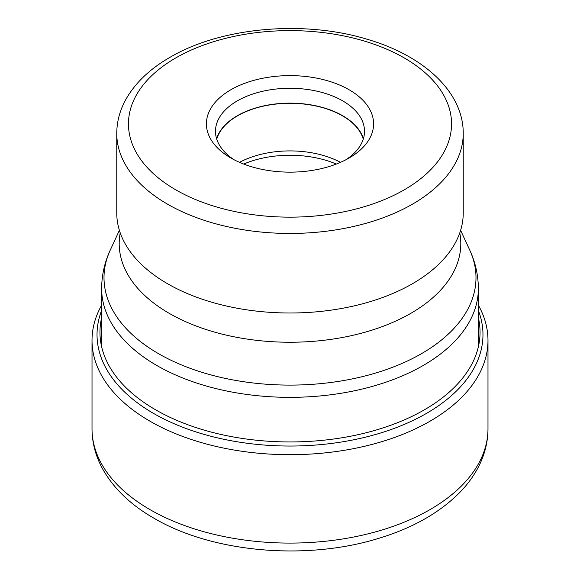 <?xml version="1.0" encoding="UTF-8"?>
<svg xmlns="http://www.w3.org/2000/svg" width="580" height="580" viewBox="0 0 580 580"><rect width="100%" height="100%" fill="white"/><g stroke="black" fill="none" stroke-linecap="round" stroke-linejoin="round"><path stroke-width="0.87" d="M101.652 305.152A197.983 114.303 0 0 0 92.017 340.387A197.983 114.303 0 0 0 150.002 421.211A197.983 114.303 0 0 0 365.762 445.991A197.983 114.303 0 0 0 487.983 340.387A197.983 114.303 0 0 0 478.348 305.152M463.239 212.983A173.239 100.021 180 0 1 451.153 249.683A173.239 100.021 180 0 1 412.496 283.707A173.239 100.021 180 0 1 128.847 249.683A173.239 100.021 180 0 1 116.761 212.983L116.761 133.429A173.239 100.021 0 0 0 223.626 225.816A173.239 100.021 0 0 0 412.38 204.218A173.239 100.021 0 0 0 412.496 204.153A173.239 100.021 0 0 0 463.239 133.429L463.239 212.983M349.117 158.006A83.6 48.263 180 0 1 230.883 158.006A83.6 48.263 180 0 1 230.883 89.755A83.6 48.263 180 0 1 349.109 89.755A83.6 48.263 180 0 1 349.117 158.006L349.117 158.006M234.284 159.862A74.516 43.022 180 0 1 215.485 131.297A74.516 43.022 180 0 1 237.307 100.876A74.516 43.022 180 0 1 318.514 91.546A74.516 43.022 180 0 1 364.515 131.297A74.516 43.022 180 0 1 345.716 159.862M363.399 138.729A74.516 43.022 0 0 0 312.439 105.132A74.516 43.022 0 0 0 237.307 115.739A74.516 43.022 0 0 0 216.601 138.729M216.746 139.178A74.247 42.862 180 0 1 237.503 115.848A74.247 42.862 180 0 1 312.714 105.35A74.247 42.862 180 0 1 363.254 139.178M340.496 162.349A74.247 42.862 0 0 0 239.504 162.349M243.68 164.06A77.945 45.001 180 0 1 336.32 164.06M487.983 428.787A197.983 114.303 180 0 1 365.762 534.39A197.983 114.303 180 0 1 150.002 509.617A197.983 114.303 180 0 1 92.017 428.787C92.09 442.62 95.548 455.851 102.392 468.495C113.361 488.215 130.529 504.774 153.874 518.179C212.019 552.508 305.341 560.744 377.384 538.747C411.938 528.467 439.459 512.974 459.954 492.275C467.074 484.938 472.925 477.072 477.507 468.676C484.416 455.982 487.911 442.685 487.983 428.787L487.983 340.387M101.652 310.387A192.973 111.411 0 0 0 153.548 413.409A192.973 111.411 0 0 0 382.923 432.274A192.973 111.411 0 0 0 478.348 310.387M478.348 317.594A190.044 109.722 180 0 1 374.303 430.563A190.044 109.722 180 0 1 155.621 409.813A190.044 109.722 180 0 1 101.652 317.594M478.348 288.601C478.283 275.188 475.411 262.349 469.727 250.081A185.999 107.387 180 0 1 421.522 353.648A185.999 107.387 180 0 1 197.12 370.758A185.999 107.387 180 0 1 110.272 250.081C104.588 262.349 101.718 275.188 101.652 288.601A188.348 108.743 0 0 0 217.92 389.064A188.348 108.743 0 0 0 423.183 365.494A188.348 108.743 0 0 0 478.348 288.601L478.348 346.869M120.219 232.87A170.803 98.615 0 0 0 216.108 332.536A170.803 98.615 0 0 0 410.778 313.36A170.803 98.615 0 0 0 459.78 232.87M404.115 189.899A161.544 93.271 0 0 0 404.231 189.834A161.544 93.271 0 0 0 404.289 57.964A161.544 93.271 0 0 0 175.885 57.869A161.544 93.271 0 0 0 175.769 57.935A161.544 93.271 0 0 0 175.711 189.798A161.544 93.271 0 0 0 404.115 189.899M92.017 340.387L92.017 428.787M460.614 230.325L469.727 250.081M451.153 249.683L451.486 249.19M116.761 133.429C116.812 122.083 119.625 111.164 125.193 100.659C134.473 83.621 149.379 69.18 169.925 57.355C220.886 27.202 303.724 19.843 367.263 39.295C423.501 55.608 463.456 91.858 463.239 133.429M101.652 288.601L101.652 346.869M119.386 230.325L110.272 250.081M128.513 249.19L128.847 249.683"/></g></svg>
